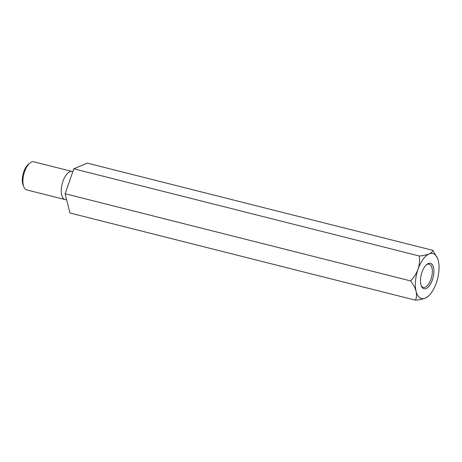 <?xml version="1.0" encoding="UTF-8"?>
<svg xmlns="http://www.w3.org/2000/svg" width="462" height="462" viewBox="0 0 462 462"><rect width="100%" height="100%" fill="white"/><g stroke="black" fill="none" stroke-linecap="round" stroke-linejoin="round"><path stroke-width="0.69" d="M419.3 256C419.871 260.366 419.45 264.778 418.035 269.242A23.181 10.742 -75.8 0 1 429.134 253.944C431.392 252.91 432.617 251.709 432.807 250.329L87.312 163.132L73.805 168.803L419.3 256C423.342 255.602 426.617 254.914 429.134 253.944A23.181 10.742 -75.8 0 1 437.479 258.246A23.181 10.742 -75.8 0 1 438.299 260.735A23.181 10.742 -75.8 0 1 436.365 282.825A23.181 10.742 -75.8 0 1 427.806 296.569A23.181 10.742 -75.8 0 1 425.265 298.123A23.181 10.742 -75.8 0 1 416.1 291.331C416.834 294.681 416.608 297.632 415.43 300.179C419.473 299.78 422.753 299.093 425.265 298.123L427.806 296.569M410.608 280.925C413.288 284.407 415.119 287.878 416.1 291.331A23.181 10.742 -75.8 0 1 418.035 269.242C416.389 273.591 413.917 277.483 410.608 280.925L65.113 193.728L73.805 168.803M415.43 300.179L69.935 212.982L65.113 193.728M437.479 258.246L432.807 250.329M433.83 273.25A13.138 6.087 -75.8 0 1 428.395 286.89A13.138 6.087 -75.8 0 1 421.373 286.117A13.138 6.087 -75.8 0 1 426.853 264.397A13.138 6.087 -75.8 0 1 433.83 273.25M72.788 171.702A14.489 6.711 104.2 0 0 72.211 171.494A14.489 6.711 104.2 0 0 61.354 188.612A14.489 6.711 104.2 0 0 65.119 199.59A14.489 6.711 104.2 0 0 66.592 199.619M65.119 199.59L26.773 189.917A14.489 6.711 -75.8 0 1 23.897 186.983A14.489 6.711 -75.8 0 1 29.943 163.034A14.489 6.711 -75.8 0 1 33.865 161.821L72.211 171.494M23.897 186.983L23.175 185.274A12.751 5.908 -75.8 0 1 28.494 164.195L29.943 163.034M421.142 285.504A11.977 5.55 104.2 0 0 423.273 287.399A11.977 5.55 104.2 0 0 425.207 287.197A11.977 5.55 104.2 0 0 432.253 273.244A11.977 5.55 104.2 0 0 429.134 264.166A11.977 5.55 104.2 0 0 426.362 264.824"/></g></svg>
